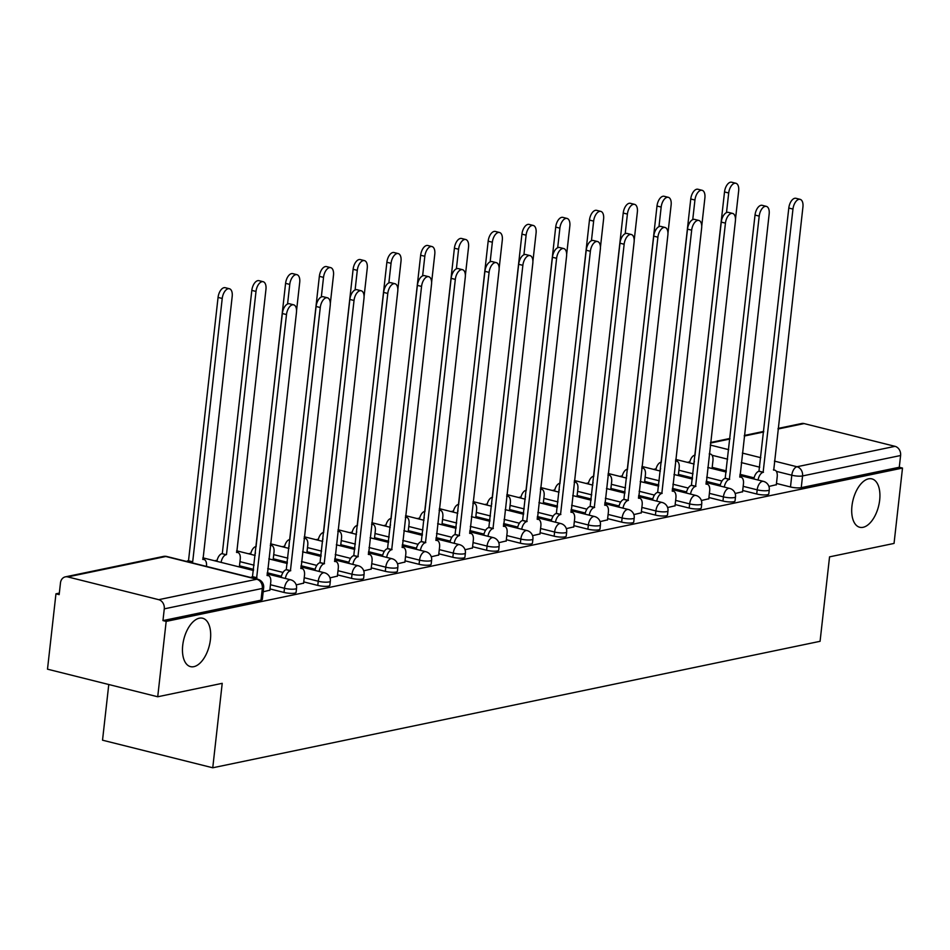 <?xml version="1.0" encoding="UTF-8"?>
<svg xmlns="http://www.w3.org/2000/svg" width="950" height="950" viewBox="0 0 950 950"><rect width="100%" height="100%" fill="white"/><g stroke="black" fill="none" stroke-linecap="round" stroke-linejoin="round"><path stroke-width="1.43" d="M851.96 505.958A24.949 13.146 -75.9 0 1 871.863 478.871A24.949 13.146 -75.9 0 1 879.664 500.187A24.949 13.146 -75.9 0 1 859.75 527.274A24.949 13.146 -75.9 0 1 851.96 505.958M182.721 645.323A24.949 13.146 -75.9 0 1 202.635 618.236A24.949 13.146 -75.9 0 1 210.425 639.552A24.949 13.146 -75.9 0 1 190.523 666.639A24.949 13.146 -75.9 0 1 182.721 645.323M742.698 490.485L756.722 494A7.79 1.639 6.4 0 0 767.469 494.713A7.79 1.639 6.4 0 0 768.799 493.964L769.262 489.796A7.79 1.639 -173.6 0 1 767.944 490.544A7.79 1.639 -173.6 0 1 757.186 489.832L743.161 486.329M708.938 497.527L722.95 501.03A7.79 1.639 6.4 0 0 733.709 501.742A7.79 1.639 6.4 0 0 735.027 500.994L735.502 496.838A7.79 1.639 -173.6 0 1 734.172 497.574A7.79 1.639 -173.6 0 1 723.425 496.862L709.401 493.359M675.165 504.557L689.189 508.06A7.79 1.639 6.4 0 0 699.948 508.772A7.79 1.639 6.4 0 0 701.266 508.024L701.729 503.868A7.79 1.639 -173.6 0 1 700.411 504.604A7.79 1.639 -173.6 0 1 689.653 503.892L675.64 500.389M641.404 511.587L655.429 515.09A7.79 1.639 6.4 0 0 666.176 515.803A7.79 1.639 6.4 0 0 667.506 515.066L667.969 510.898A7.79 1.639 -173.6 0 1 666.651 511.634A7.79 1.639 -173.6 0 1 655.892 510.934L641.867 507.419M607.644 518.617L621.656 522.12A7.79 1.639 6.4 0 0 632.415 522.832A7.79 1.639 6.4 0 0 633.733 522.096L634.208 517.928A7.79 1.639 -173.6 0 1 632.89 518.664A7.79 1.639 -173.6 0 1 622.131 517.964L608.107 514.449M573.871 525.647L587.896 529.162A7.79 1.639 6.4 0 0 598.654 529.862A7.79 1.639 6.4 0 0 599.972 529.126L600.436 524.958A7.79 1.639 -173.6 0 1 599.117 525.694A7.79 1.639 -173.6 0 1 588.359 524.994L574.346 521.479M540.111 532.677L554.135 536.192A7.79 1.639 6.4 0 0 564.894 536.893A7.79 1.639 6.4 0 0 566.212 536.156L566.675 531.988A7.79 1.639 -173.6 0 1 565.357 532.724A7.79 1.639 -173.6 0 1 554.598 532.024L540.574 528.509M506.35 539.707L520.362 543.222A7.79 1.639 6.4 0 0 531.121 543.923A7.79 1.639 6.4 0 0 532.439 543.186L532.914 539.018A7.79 1.639 -173.6 0 1 531.596 539.766A7.79 1.639 -173.6 0 1 520.837 539.054L506.813 535.551M472.577 546.737L486.602 550.252A7.79 1.639 6.4 0 0 497.361 550.952A7.79 1.639 6.4 0 0 498.679 550.216L499.142 546.048A7.79 1.639 -173.6 0 1 497.824 546.796A7.79 1.639 -173.6 0 1 487.065 546.084L473.053 542.581M438.817 553.779L452.841 557.282A7.79 1.639 6.4 0 0 463.6 557.994A7.79 1.639 6.4 0 0 464.918 557.246L465.381 553.09A7.79 1.639 -173.6 0 1 464.063 553.826A7.79 1.639 -173.6 0 1 453.304 553.114L439.28 549.611M405.056 560.809L419.069 564.312A7.79 1.639 6.4 0 0 429.827 565.024A7.79 1.639 6.4 0 0 431.146 564.276L431.621 560.12A7.79 1.639 -173.6 0 1 430.303 560.856A7.79 1.639 -173.6 0 1 419.544 560.144L405.519 556.641M371.284 567.839L385.308 571.342A7.79 1.639 6.4 0 0 396.067 572.054A7.79 1.639 6.4 0 0 397.385 571.318L397.848 567.15A7.79 1.639 -173.6 0 1 396.53 567.886A7.79 1.639 -173.6 0 1 385.771 567.186L371.759 563.671M337.523 574.869L351.548 578.372A7.79 1.639 6.4 0 0 362.306 579.084A7.79 1.639 6.4 0 0 363.624 578.348L364.088 574.18A7.79 1.639 -173.6 0 1 362.769 574.916A7.79 1.639 -173.6 0 1 352.011 574.216L337.986 570.701M303.762 581.899L317.775 585.414A7.79 1.639 6.4 0 0 328.534 586.114A7.79 1.639 6.4 0 0 329.852 585.378L330.327 581.21A7.79 1.639 -173.6 0 1 329.009 581.946A7.79 1.639 -173.6 0 1 318.25 581.246L304.226 577.731M269.99 588.929L284.014 592.444A7.79 1.639 6.4 0 0 294.773 593.144A7.79 1.639 6.4 0 0 296.091 592.408L296.554 588.24A7.79 1.639 -173.6 0 1 295.236 588.976A7.79 1.639 -173.6 0 1 284.478 588.276L270.465 584.761M689.842 461.807L687.337 462.329M656.07 468.837L653.564 469.359M622.309 475.879L619.804 476.401M588.549 482.909L586.043 483.431M554.776 489.939L552.271 490.461M521.016 496.969L518.51 497.491M487.255 503.999L484.749 504.521M453.483 511.029L450.977 511.551M419.722 518.059L417.216 518.581M385.961 525.089L383.456 525.611M352.189 532.131L349.683 532.641M318.428 539.161L315.923 539.683M284.668 546.191L282.162 546.713M250.895 553.221L248.389 553.743M217.134 560.251L214.629 560.773M59.339 593.109L55.955 593.821L59.161 594.617L60.479 582.884A7.79 6.424 -101.8 0 1 65.324 576.864A7.79 6.424 -101.8 0 1 67.759 576.911L158.697 599.676L256.749 579.251L165.811 556.498L67.759 576.911M108.775 684.511L102.529 740.193L212.752 767.778L222.217 683.335L157.724 696.766L166.179 621.395L902.5 468.065L894.045 543.424L829.552 556.854L820.076 641.309L212.752 767.778M157.724 696.766L47.5 669.18L55.955 593.821M778.086 428.426L801.646 423.522A7.79 6.424 78.2 0 1 804.092 423.581L895.031 446.334A7.79 6.424 78.2 0 1 900.6 455.513L899.282 467.258L801.242 487.671A7.79 1.639 -173.6 0 1 790.483 486.97L776.459 483.455M754.11 477.862L739.967 474.323M726.334 470.915L712.191 467.376M899.282 467.258L902.5 468.065M162.961 620.599L261.012 600.174A7.79 1.639 6.4 0 0 262.331 599.438L263.649 587.694A7.79 1.639 -173.6 0 1 262.319 588.442L164.279 608.855L162.961 620.599L166.179 621.395M164.279 608.855A7.79 6.424 -101.8 0 0 158.697 599.676M263.186 591.767L269.848 590.188M296.198 584.891L303.62 583.158M329.971 577.861L337.381 576.128M363.731 570.831L371.141 569.086M397.492 563.801L404.914 562.056M431.264 556.771L438.674 555.026M465.025 549.741L472.435 547.996M498.786 542.699L506.207 540.966M532.558 535.669L539.968 533.936M566.319 528.639L573.729 526.906M600.079 521.609L607.501 519.876M633.852 514.579L641.262 512.846M667.613 507.549L675.023 505.804M701.373 500.519L708.795 498.774M735.146 493.489L742.556 491.744M720.349 484.904L706.206 481.353M692.562 477.945L678.431 474.406M686.589 491.934L672.434 488.383M658.801 484.975L644.658 481.436M652.816 498.964L638.673 495.425M625.041 492.005L610.898 488.466M619.056 505.994L604.913 502.455M591.268 499.035L577.137 495.496M585.295 513.024L571.14 509.485M557.508 506.065L543.364 502.538M551.523 520.054L537.379 516.515M523.747 513.107L509.604 509.568M517.762 527.084L503.619 523.545M489.974 520.137L475.843 516.598M484.001 534.114L469.846 530.575M456.214 527.167L442.071 523.628M450.229 541.144L436.086 537.605M422.453 534.197L408.31 530.658M416.468 548.186L402.325 544.635M388.681 541.227L374.549 537.688M382.707 555.216L368.553 551.677M354.92 548.257L340.789 544.718M348.935 562.246L334.792 558.707M321.159 555.287L307.016 551.748M315.174 569.276L301.031 565.737M287.387 562.317L273.256 558.778M281.414 576.306L267.259 572.767M253.626 569.359L239.495 565.82M768.906 486.447L776.316 484.714M269.836 590.389L270.738 582.279A7.79 4.109 104.1 0 0 268.304 575.617A7.79 4.109 104.1 0 0 267.259 575.605L296.459 312.479A8.966 4.726 104.1 0 0 293.657 304.819A8.966 4.726 104.1 0 0 286.496 314.557L256.654 577.814A7.79 4.109 104.1 0 0 255.111 578.597M250.931 577.553A7.79 4.109 -75.9 0 1 252.474 576.769L282.328 313.512A8.966 4.726 -75.9 0 1 289.477 303.774L293.657 304.819M256.975 577.754L252.807 576.709M186.663 561.462A7.79 4.109 -75.9 0 1 188.207 560.69L192.387 561.735A7.79 4.109 104.1 0 0 190.831 562.507M206.447 566.414L206.471 566.2A7.79 4.109 104.1 0 0 204.036 559.538A7.79 4.109 104.1 0 0 202.991 559.526L232.192 296.4A8.966 4.726 104.1 0 0 229.389 288.741A8.966 4.726 104.1 0 0 222.229 298.466L192.708 561.664M188.527 560.619L218.061 297.421A8.966 4.726 -75.9 0 1 225.209 287.696L229.389 288.741M303.596 583.347L304.499 575.249A7.79 4.109 104.1 0 0 302.064 568.587A7.79 4.109 104.1 0 0 301.019 568.575L330.22 305.449A8.966 4.726 104.1 0 0 327.418 297.789A8.966 4.726 104.1 0 0 320.269 307.527L290.415 570.784A7.79 4.109 104.1 0 0 285.356 578.467M281.176 577.422A7.79 4.109 -75.9 0 1 286.247 569.739L316.089 306.482A8.966 4.726 -75.9 0 1 323.238 296.744L327.418 297.789M290.748 570.712L286.567 569.668M337.357 576.317L338.271 568.219A7.79 4.109 104.1 0 0 335.837 561.557A7.79 4.109 104.1 0 0 334.792 561.545L363.981 298.419A8.966 4.726 104.1 0 0 361.19 290.759A8.966 4.726 104.1 0 0 354.029 300.485L324.188 563.754A7.79 4.109 104.1 0 0 319.117 571.437M314.937 570.392A7.79 4.109 -75.9 0 1 320.008 562.709L349.849 299.44A8.966 4.726 -75.9 0 1 357.01 289.714L361.19 290.759M324.508 563.683L320.328 562.638M371.129 569.288L372.032 561.189A7.79 4.109 104.1 0 0 369.598 554.527A7.79 4.109 104.1 0 0 368.553 554.515L397.753 291.389A8.966 4.726 104.1 0 0 394.951 283.729A8.966 4.726 104.1 0 0 387.79 293.455L357.948 556.724A7.79 4.109 104.1 0 0 352.878 564.407M348.709 563.362A7.79 4.109 -75.9 0 1 353.768 555.679L383.622 292.41A8.966 4.726 -75.9 0 1 390.771 282.684L394.951 283.729M358.269 556.653L354.101 555.607M216.909 561.343A7.79 4.109 -75.9 0 1 221.967 553.66L226.148 554.705A7.79 4.109 104.1 0 0 221.089 562.388M239.364 566.96L240.231 559.17A7.79 4.109 104.1 0 0 237.797 552.508A7.79 4.109 104.1 0 0 236.752 552.496L265.952 289.37A8.966 4.726 104.1 0 0 263.15 281.711A8.966 4.726 104.1 0 0 256.001 291.436L226.48 554.634M222.3 553.589L251.821 290.391A8.966 4.726 -75.9 0 1 258.97 280.666L263.15 281.711M250.669 554.313A7.79 4.109 -75.9 0 1 255.74 546.63L256.179 546.582M273.125 559.93L274.004 552.14A7.79 4.109 104.1 0 0 271.558 545.478A7.79 4.109 104.1 0 0 270.524 545.466L270.322 545.502M296.554 310.579L299.713 282.328A8.966 4.726 104.1 0 0 296.911 274.669A8.966 4.726 104.1 0 0 289.762 284.406L287.565 304M255.467 552.959A7.79 4.109 104.1 0 0 254.849 555.358M256.061 546.559L285.582 283.361A8.966 4.726 -75.9 0 1 292.743 273.624L296.911 274.669M284.43 547.283A7.79 4.109 -75.9 0 1 289.501 539.588L289.94 539.553M306.886 552.9L307.764 545.098A7.79 4.109 104.1 0 0 305.33 538.448A7.79 4.109 104.1 0 0 304.285 538.436L304.083 538.472M330.315 303.549L333.486 275.298A8.966 4.726 104.1 0 0 330.683 267.639A8.966 4.726 104.1 0 0 323.522 277.376L321.326 296.97M289.228 545.929A7.79 4.109 104.1 0 0 288.61 548.328M289.821 539.529L319.354 276.331A8.966 4.726 -75.9 0 1 326.503 266.594L330.683 267.639M404.89 562.258L405.793 554.159A7.79 4.109 104.1 0 0 403.358 547.497A7.79 4.109 104.1 0 0 402.313 547.485L431.514 284.359A8.966 4.726 104.1 0 0 428.711 276.699A8.966 4.726 104.1 0 0 421.562 286.425L391.709 549.694A7.79 4.109 104.1 0 0 386.65 557.377M382.47 556.332A7.79 4.109 -75.9 0 1 387.541 548.649L417.383 285.38A8.966 4.726 -75.9 0 1 424.531 275.654L428.711 276.699M392.041 549.622L387.861 548.577M438.651 555.227L439.565 547.129A7.79 4.109 104.1 0 0 437.131 540.467A7.79 4.109 104.1 0 0 436.086 540.455L465.274 277.329A8.966 4.726 104.1 0 0 462.484 269.669A8.966 4.726 104.1 0 0 455.323 279.395L425.481 542.664A7.79 4.109 104.1 0 0 420.411 550.347M416.231 549.302A7.79 4.109 -75.9 0 1 421.301 541.619L451.143 278.35A8.966 4.726 -75.9 0 1 458.304 268.613L462.484 269.669M425.802 542.592L421.622 541.548M318.202 540.253A7.79 4.109 -75.9 0 1 323.261 532.558L323.713 532.523M340.658 545.87L341.525 538.068A7.79 4.109 104.1 0 0 339.091 531.406A7.79 4.109 104.1 0 0 338.046 531.394L337.844 531.442M364.076 296.507L367.246 268.268A8.966 4.726 104.1 0 0 364.444 260.609A8.966 4.726 104.1 0 0 357.295 270.346L355.098 289.928M322.988 538.899A7.79 4.109 104.1 0 0 322.383 541.298M323.594 532.499L353.115 269.301A8.966 4.726 -75.9 0 1 360.264 259.564L364.444 260.609M351.963 533.211A7.79 4.109 -75.9 0 1 357.034 525.528L357.473 525.492M374.419 538.84L375.298 531.038A7.79 4.109 104.1 0 0 372.851 524.376A7.79 4.109 104.1 0 0 371.818 524.364L371.616 524.412M397.848 289.477L401.007 261.238A8.966 4.726 104.1 0 0 398.204 253.579A8.966 4.726 104.1 0 0 391.056 263.316L388.859 282.898M356.761 531.869A7.79 4.109 104.1 0 0 356.143 534.256M357.354 525.469L386.876 262.271A8.966 4.726 -75.9 0 1 394.036 252.534L398.204 253.579M472.423 548.197L473.326 540.087A7.79 4.109 104.1 0 0 470.891 533.437A7.79 4.109 104.1 0 0 469.846 533.425L499.047 270.287A8.966 4.726 104.1 0 0 496.244 262.627A8.966 4.726 104.1 0 0 489.084 272.365L459.242 535.634A7.79 4.109 104.1 0 0 454.171 543.317M450.003 542.272A7.79 4.109 -75.9 0 1 455.062 534.589L484.916 271.32A8.966 4.726 -75.9 0 1 492.064 261.582L496.244 262.627M459.562 535.562L455.394 534.518M506.184 541.168L507.086 533.057A7.79 4.109 104.1 0 0 504.652 526.395A7.79 4.109 104.1 0 0 503.607 526.383L532.808 263.257A8.966 4.726 104.1 0 0 530.005 255.598A8.966 4.726 104.1 0 0 522.856 265.335L493.003 528.592A7.79 4.109 104.1 0 0 487.944 536.287M483.764 535.242A7.79 4.109 -75.9 0 1 488.834 527.547L518.676 264.29A8.966 4.726 -75.9 0 1 525.825 254.553L530.005 255.598M493.335 528.533L489.155 527.487M539.944 534.138L540.859 526.027A7.79 4.109 104.1 0 0 538.424 519.365A7.79 4.109 104.1 0 0 537.379 519.353L566.568 256.227A8.966 4.726 104.1 0 0 563.778 248.567A8.966 4.726 104.1 0 0 556.617 258.305L526.775 521.562A7.79 4.109 104.1 0 0 521.704 529.257M517.524 528.2A7.79 4.109 -75.9 0 1 522.595 520.517L552.437 257.26A8.966 4.726 -75.9 0 1 559.597 247.523L563.778 248.567M527.096 521.503L522.916 520.457M573.717 527.107L574.619 518.997A7.79 4.109 104.1 0 0 572.185 512.335A7.79 4.109 104.1 0 0 571.14 512.323L600.341 249.197A8.966 4.726 104.1 0 0 597.538 241.537A8.966 4.726 104.1 0 0 590.378 251.275L560.536 514.532A7.79 4.109 104.1 0 0 555.465 522.215M551.285 521.17A7.79 4.109 -75.9 0 1 556.356 513.487L586.209 250.23A8.966 4.726 -75.9 0 1 593.358 240.493L597.538 241.537M560.856 514.472L556.688 513.416M607.477 520.066L608.38 511.967A7.79 4.109 104.1 0 0 605.946 505.305A7.79 4.109 104.1 0 0 604.901 505.293L634.101 242.167A8.966 4.726 104.1 0 0 631.299 234.507A8.966 4.726 104.1 0 0 624.15 244.245L594.296 507.502A7.79 4.109 104.1 0 0 589.237 515.185M585.058 514.14A7.79 4.109 -75.9 0 1 590.128 506.457L619.97 243.2A8.966 4.726 -75.9 0 1 627.119 233.463L631.299 234.507M594.629 507.431L590.449 506.386M641.238 513.036L642.153 504.937A7.79 4.109 104.1 0 0 639.718 498.275A7.79 4.109 104.1 0 0 638.673 498.263L667.862 235.137A8.966 4.726 104.1 0 0 665.071 227.477A8.966 4.726 104.1 0 0 657.911 237.203L628.069 500.472A7.79 4.109 104.1 0 0 622.998 508.155M618.818 507.11A7.79 4.109 -75.9 0 1 623.889 499.427L653.731 236.158A8.966 4.726 -75.9 0 1 660.891 226.433L665.071 227.477M628.389 500.401L624.209 499.356M674.999 506.006L675.913 497.907A7.79 4.109 104.1 0 0 673.479 491.245A7.79 4.109 104.1 0 0 672.434 491.233L701.634 228.107A8.966 4.726 104.1 0 0 698.832 220.447A8.966 4.726 104.1 0 0 691.671 230.173L661.829 493.442A7.79 4.109 104.1 0 0 656.759 501.125M652.579 500.08A7.79 4.109 -75.9 0 1 657.649 492.397L687.503 229.128A8.966 4.726 -75.9 0 1 694.652 219.402L698.832 220.447M662.15 493.371L657.982 492.326M708.771 498.976L709.674 490.877A7.79 4.109 104.1 0 0 707.239 484.215A7.79 4.109 104.1 0 0 706.194 484.203L735.395 221.077A8.966 4.726 104.1 0 0 732.592 213.417A8.966 4.726 104.1 0 0 725.444 223.143L695.59 486.412A7.79 4.109 104.1 0 0 690.531 494.095M686.351 493.05A7.79 4.109 -75.9 0 1 691.41 485.367L721.264 222.098A8.966 4.726 -75.9 0 1 728.413 212.373L732.592 213.417M695.922 486.341L691.742 485.296M385.724 526.181A7.79 4.109 -75.9 0 1 390.794 518.498L391.234 518.462M408.179 531.81L409.058 524.008A7.79 4.109 104.1 0 0 406.624 517.346A7.79 4.109 104.1 0 0 405.579 517.334L405.377 517.382M431.609 282.447L434.779 254.208A8.966 4.726 104.1 0 0 431.977 246.549A8.966 4.726 104.1 0 0 424.816 256.286L422.619 275.868M390.521 524.839A7.79 4.109 104.1 0 0 389.904 527.226M391.115 518.427L420.648 255.241A8.966 4.726 -75.9 0 1 427.797 245.504L431.977 246.549M419.496 519.151A7.79 4.109 -75.9 0 1 424.555 511.468L425.006 511.433M441.952 524.768L442.819 516.978A7.79 4.109 104.1 0 0 440.384 510.316A7.79 4.109 104.1 0 0 439.339 510.304L439.137 510.352M465.369 275.417L468.54 247.178A8.966 4.726 104.1 0 0 465.738 239.519A8.966 4.726 104.1 0 0 458.589 249.244L456.392 268.838M424.282 517.809A7.79 4.109 104.1 0 0 423.676 520.196M424.887 511.397L454.409 248.199A8.966 4.726 -75.9 0 1 461.558 238.474L465.738 239.519M453.257 512.121A7.79 4.109 -75.9 0 1 458.327 504.438L458.767 504.402M475.713 517.738L476.591 509.948A7.79 4.109 104.1 0 0 474.145 503.286A7.79 4.109 104.1 0 0 473.112 503.274L472.91 503.31M499.142 268.387L502.301 240.148A8.966 4.726 104.1 0 0 499.498 232.489A8.966 4.726 104.1 0 0 492.349 242.214L490.152 261.808M458.054 510.779A7.79 4.109 104.1 0 0 457.437 513.166M458.648 504.367L488.169 241.169A8.966 4.726 -75.9 0 1 495.33 231.444L499.498 232.489M487.017 505.091A7.79 4.109 -75.9 0 1 492.088 497.408L492.527 497.372M509.473 510.708L510.352 502.918A7.79 4.109 104.1 0 0 507.918 496.256A7.79 4.109 104.1 0 0 506.872 496.244L506.671 496.28M532.903 261.357L536.073 233.118A8.966 4.726 104.1 0 0 533.271 225.459A8.966 4.726 104.1 0 0 526.11 235.184L523.913 254.778M491.815 503.749A7.79 4.109 104.1 0 0 491.197 506.136M492.409 497.337L521.93 234.139A8.966 4.726 -75.9 0 1 529.091 224.414L533.271 225.459M520.79 498.061A7.79 4.109 -75.9 0 1 525.849 490.378L526.3 490.331M543.246 503.678L544.112 495.888A7.79 4.109 104.1 0 0 541.678 489.226A7.79 4.109 104.1 0 0 540.633 489.214L540.431 489.25M566.663 254.327L569.834 226.088A8.966 4.726 104.1 0 0 567.031 218.429A8.966 4.726 104.1 0 0 559.883 228.154L557.686 247.748M525.576 496.707A7.79 4.109 104.1 0 0 524.97 499.106M526.181 490.307L555.702 227.109A8.966 4.726 -75.9 0 1 562.851 217.372L567.031 218.429M554.551 491.031A7.79 4.109 -75.9 0 1 559.621 483.348L560.061 483.301M577.006 496.648L577.885 488.846A7.79 4.109 104.1 0 0 575.439 482.196A7.79 4.109 104.1 0 0 574.406 482.184L574.204 482.22M600.436 247.297L603.594 219.046A8.966 4.726 104.1 0 0 600.792 211.387A8.966 4.726 104.1 0 0 593.643 221.124L591.446 240.718M559.348 489.678A7.79 4.109 104.1 0 0 558.731 492.076M559.942 483.277L589.463 220.079A8.966 4.726 -75.9 0 1 596.624 210.342L600.792 211.387M588.311 484.001A7.79 4.109 -75.9 0 1 593.382 476.306L593.821 476.271M610.767 489.618L611.646 481.816A7.79 4.109 104.1 0 0 609.211 475.154A7.79 4.109 104.1 0 0 608.166 475.142L607.964 475.19M634.196 240.255L637.367 212.016A8.966 4.726 104.1 0 0 634.564 204.357A8.966 4.726 104.1 0 0 627.404 214.094L625.207 233.676M593.109 482.647A7.79 4.109 104.1 0 0 592.491 485.046M593.702 476.247L623.224 213.049A8.966 4.726 -75.9 0 1 630.384 203.312L634.564 204.357M622.084 476.959A7.79 4.109 -75.9 0 1 627.143 469.276L627.594 469.241M644.539 482.588L645.406 474.786A7.79 4.109 104.1 0 0 642.972 468.124A7.79 4.109 104.1 0 0 641.927 468.113L641.725 468.16M667.957 233.225L671.127 204.986A8.966 4.726 104.1 0 0 668.325 197.327A8.966 4.726 104.1 0 0 661.176 207.064L658.979 226.646M626.869 475.617A7.79 4.109 104.1 0 0 626.252 478.016M627.475 469.217L656.996 206.019A8.966 4.726 -75.9 0 1 664.145 196.282L668.325 197.327M742.532 491.946L743.446 483.847A7.79 4.109 104.1 0 0 741.012 477.185A7.79 4.109 104.1 0 0 739.967 477.173L769.156 214.035A8.966 4.726 104.1 0 0 766.353 206.376A8.966 4.726 104.1 0 0 759.204 216.113L729.363 479.382A7.79 4.109 104.1 0 0 724.292 487.065M720.112 486.02A7.79 4.109 -75.9 0 1 725.182 478.337L755.024 215.068A8.966 4.726 -75.9 0 1 762.185 205.331L766.353 206.376M729.683 479.311L725.503 478.266M655.844 469.929A7.79 4.109 -75.9 0 1 660.915 462.246L661.354 462.211M678.3 475.558L679.179 467.756A7.79 4.109 104.1 0 0 676.732 461.094A7.79 4.109 104.1 0 0 675.699 461.082L675.498 461.13M701.729 226.195L704.888 197.956A8.966 4.726 104.1 0 0 702.086 190.297A8.966 4.726 104.1 0 0 694.937 200.034L692.74 219.616M660.642 468.588A7.79 4.109 104.1 0 0 660.024 470.974M661.236 462.175L690.757 198.989A8.966 4.726 -75.9 0 1 697.918 189.252L702.086 190.297M776.293 484.916L777.207 476.805A7.79 4.109 104.1 0 0 774.773 470.155A7.79 4.109 104.1 0 0 773.727 470.143L802.928 207.005A8.966 4.726 104.1 0 0 800.126 199.346A8.966 4.726 104.1 0 0 792.965 209.083L763.123 472.34A7.79 4.109 104.1 0 0 758.053 480.035M753.873 478.99A7.79 4.109 -75.9 0 1 758.943 471.295L788.797 208.038A8.966 4.726 -75.9 0 1 795.946 198.301L800.126 199.346M763.444 472.281L759.264 471.236M689.605 462.899A7.79 4.109 -75.9 0 1 694.676 455.216L695.115 455.181M712.061 468.516L712.939 460.726A7.79 4.109 104.1 0 0 710.505 454.064A7.79 4.109 104.1 0 0 709.46 454.053L709.258 454.1M735.49 219.165L738.661 190.926A8.966 4.726 104.1 0 0 735.858 183.267A8.966 4.726 104.1 0 0 728.697 193.004L726.501 212.586M694.403 461.558A7.79 4.109 104.1 0 0 693.785 463.944M694.996 455.145L724.518 191.947A8.966 4.726 -75.9 0 1 731.678 182.222L735.858 183.267M756.722 494L757.186 489.832A7.79 4.109 -75.9 0 1 762.363 481.353A7.79 4.109 104.1 0 1 763.408 481.365L739.836 475.475M722.95 501.03L723.425 496.862A7.79 4.109 -75.9 0 1 728.602 488.395A7.79 4.109 104.1 0 1 729.648 488.407L706.076 482.505M689.189 508.06L689.653 503.892A7.79 4.109 -75.9 0 1 694.842 495.425A7.79 4.109 104.1 0 1 695.875 495.437L672.303 489.535M655.429 515.09L655.892 510.934A7.79 4.109 -75.9 0 1 661.069 502.455A7.79 4.109 104.1 0 1 662.114 502.467L638.543 496.565M621.656 522.12L622.131 517.964A7.79 4.109 -75.9 0 1 627.309 509.485A7.79 4.109 104.1 0 1 628.354 509.497L604.782 503.595M587.896 529.162L588.359 524.994A7.79 4.109 -75.9 0 1 593.548 516.515A7.79 4.109 104.1 0 1 594.581 516.527L571.009 510.625M554.135 536.192L554.598 532.024A7.79 4.109 -75.9 0 1 559.776 523.545A7.79 4.109 104.1 0 1 560.821 523.557L537.249 517.655M520.362 543.222L520.837 539.054A7.79 4.109 -75.9 0 1 526.015 530.575A7.79 4.109 104.1 0 1 527.06 530.587L503.488 524.697M486.602 550.252L487.065 546.084A7.79 4.109 -75.9 0 1 492.254 537.605A7.79 4.109 104.1 0 1 493.287 537.617L469.716 531.727M452.841 557.282L453.304 553.114A7.79 4.109 -75.9 0 1 458.482 544.647A7.79 4.109 104.1 0 1 459.527 544.659L435.955 538.757M419.069 564.312L419.544 560.144A7.79 4.109 -75.9 0 1 424.721 551.677A7.79 4.109 104.1 0 1 425.766 551.689L402.194 545.787M385.308 571.342L385.771 567.186A7.79 4.109 -75.9 0 1 390.961 558.707A7.79 4.109 104.1 0 1 391.994 558.719L368.422 552.817M351.548 578.372L352.011 574.216A7.79 4.109 -75.9 0 1 357.188 565.737A7.79 4.109 104.1 0 1 358.233 565.749L334.661 559.847M317.775 585.414L318.25 581.246A7.79 4.109 -75.9 0 1 323.428 572.767A7.79 4.109 104.1 0 1 324.473 572.779L300.901 566.877M284.014 592.444L284.478 588.276A7.79 4.109 -75.9 0 1 289.667 579.797A7.79 4.109 104.1 0 1 290.7 579.809L267.128 573.907M790.483 486.97L791.801 475.226L776.328 471.354M759.727 467.198L741.285 462.591M727.641 459.171L712.061 455.276M710.268 445.051L728.709 449.671M742.354 453.079L760.784 457.698M774.428 461.106L796.979 466.759L895.031 446.334M804.092 423.581L778.026 429.008M763.669 431.989L744.266 436.038M729.909 439.019L710.493 443.068M721.976 481.021L706.669 477.197M693.037 473.777L678.894 470.238M688.204 488.051L672.909 484.227M659.264 480.807L645.133 477.268M654.443 495.081L639.136 491.257M625.504 487.837L611.361 484.31M620.682 502.111L605.376 498.287M591.743 494.879L577.6 491.34M586.91 509.152L571.615 505.317M557.971 501.909L543.839 498.37M553.149 516.183L537.842 512.347M524.21 508.939L510.067 505.4M519.389 523.212L504.082 519.377M490.449 515.969L476.306 512.43M485.616 530.242L470.321 526.407M456.677 522.999L442.546 519.46M451.856 537.273L436.549 533.449M422.916 530.029L408.785 526.49M418.095 544.303L402.788 540.479M389.156 537.059L375.012 533.52M384.334 551.332L369.027 547.509M355.383 544.089L341.252 540.55M350.562 558.362L335.255 554.539M321.622 551.131L307.491 547.592M316.801 565.404L301.494 561.569M287.862 558.161L273.719 554.622M283.041 572.434L267.734 568.599M254.089 565.191L239.958 561.652M261.012 600.174L262.319 588.442A7.79 6.424 78.2 0 0 256.749 579.251A7.79 4.109 -75.9 0 1 257.794 579.263L166.844 556.51A7.79 7.79 0 0 0 163.364 556.439L65.324 576.864M801.242 487.671L802.56 475.938A7.79 1.639 -173.6 0 1 791.801 475.226A7.79 4.109 104.1 0 1 796.979 466.759A7.79 6.424 78.2 0 1 802.56 475.938L900.6 455.513M163.364 556.439A7.79 6.424 -101.8 0 1 165.811 556.498A7.79 4.109 -75.9 0 1 166.844 556.51M256.654 577.814L252.474 576.769M286.496 314.557L282.328 313.512M188.207 560.69L192.387 561.735M218.061 297.421L222.229 298.466M290.415 570.784L286.247 569.739M320.269 307.527L316.089 306.482M324.188 563.754L320.008 562.709M354.029 300.485L349.849 299.44M357.948 556.724L353.768 555.679M387.79 293.455L383.622 292.41M221.967 553.66L226.148 554.705M251.821 290.391L256.001 291.436M285.582 283.361L289.762 284.406M319.354 276.331L323.522 277.376M391.709 549.694L387.541 548.649M421.562 286.425L417.383 285.38M425.481 542.664L421.301 541.619M455.323 279.395L451.143 278.35M353.115 269.301L357.295 270.346M386.876 262.271L391.056 263.316M459.242 535.634L455.062 534.589M489.084 272.365L484.916 271.32M493.003 528.592L488.834 527.547M522.856 265.335L518.676 264.29M526.775 521.562L522.595 520.517M556.617 258.305L552.437 257.26M560.536 514.532L556.356 513.487M590.378 251.275L586.209 250.23M594.296 507.502L590.128 506.457M624.15 244.245L619.97 243.2M628.069 500.472L623.889 499.427M657.911 237.203L653.731 236.158M661.829 493.442L657.649 492.397M691.671 230.173L687.503 229.128M695.59 486.412L691.41 485.367M725.444 223.143L721.264 222.098M420.648 255.241L424.816 256.286M454.409 248.199L458.589 249.244M488.169 241.169L492.349 242.214M521.93 234.139L526.11 235.184M555.702 227.109L559.883 228.154M589.463 220.079L593.643 221.124M623.224 213.049L627.404 214.094M656.996 206.019L661.176 207.064M729.363 479.382L725.182 478.337M759.204 216.113L755.024 215.068M690.757 198.989L694.937 200.034M763.123 472.34L758.943 471.295M792.965 209.083L788.797 208.038M724.518 191.947L728.697 193.004M202.861 557.828L253.496 570.499M296.554 588.24A7.79 7.79 0 0 0 290.7 579.809M236.633 550.798L255.182 555.441M268.826 558.849L287.256 563.469M330.327 581.21A7.79 7.79 0 0 0 324.473 572.779M270.512 543.792L288.954 548.411M302.587 551.819L321.029 556.439M364.088 574.18A7.79 7.79 0 0 0 358.233 565.749M304.273 536.762L322.715 541.381M336.348 544.789L354.789 549.409M397.848 567.15A7.79 7.79 0 0 0 391.994 558.719M338.046 529.732L356.476 534.351M370.12 537.759L388.55 542.379M431.621 560.12A7.79 7.79 0 0 0 425.766 551.689M371.806 522.702L390.248 527.309M403.881 530.729L422.322 535.337M465.381 553.09A7.79 7.79 0 0 0 459.527 544.659M405.567 515.672L424.009 520.279M437.641 523.699L456.083 528.307M499.142 546.048A7.79 7.79 0 0 0 493.287 537.617M439.339 508.642L457.769 513.249M471.414 516.669L489.844 521.277M532.914 539.018A7.79 7.79 0 0 0 527.06 530.587M473.1 501.612L491.542 506.219M505.174 509.628L523.616 514.247M566.675 531.988A7.79 7.79 0 0 0 560.821 523.557M506.861 494.57L525.303 499.189M538.935 502.598L557.377 507.217M600.436 524.958A7.79 7.79 0 0 0 594.581 516.527M540.633 487.54L559.063 492.159M572.707 495.567L591.138 500.187M634.208 517.928A7.79 7.79 0 0 0 628.354 509.497M574.394 480.51L592.836 485.129M606.468 488.537L624.91 493.157M667.969 510.898A7.79 7.79 0 0 0 662.114 502.467M608.154 473.48L626.596 478.099M640.229 481.508L658.671 486.127M701.729 503.868A7.79 7.79 0 0 0 695.875 495.437M641.927 466.45L660.357 471.069M674.001 474.478L692.431 479.097M735.502 496.838A7.79 7.79 0 0 0 729.648 488.407M675.688 459.42L694.129 464.027M707.762 467.447L726.204 472.055M769.262 489.796A7.79 7.79 0 0 0 763.408 481.365M763.741 431.419L744.325 435.456M729.968 438.449L710.564 442.486M263.649 587.694A7.79 7.79 0 0 0 257.794 579.263M268.304 575.617L266.974 575.284M202.706 559.206L204.036 559.538M302.064 568.587L300.746 568.254M335.837 561.557L334.507 561.224M369.598 554.527L368.267 554.194M236.479 552.176L237.797 552.508M270.358 545.169L271.558 545.478M304.119 538.139L305.33 538.448M403.358 547.497L402.04 547.164M437.131 540.467L435.801 540.134M337.891 531.109L339.091 531.406M371.652 524.079L372.851 524.376M470.891 533.437L469.561 533.104M504.652 526.395L503.334 526.074M538.424 519.365L537.094 519.033M572.185 512.335L570.855 512.003M605.946 505.305L604.628 504.973M639.718 498.275L638.388 497.942M673.479 491.245L672.149 490.912M707.239 484.215L705.921 483.883M405.412 517.049L406.624 517.346M439.185 510.019L440.384 510.316M472.946 502.989L474.145 503.286M506.706 495.947L507.918 496.256M540.479 488.918L541.678 489.226M574.239 481.887L575.439 482.196M608 474.858L609.211 475.154M641.773 467.827L642.972 468.124M741.012 477.185L739.682 476.853M675.533 460.798L676.732 461.094M774.773 470.155L773.443 469.822M709.294 453.767L710.505 454.064"/></g></svg>
